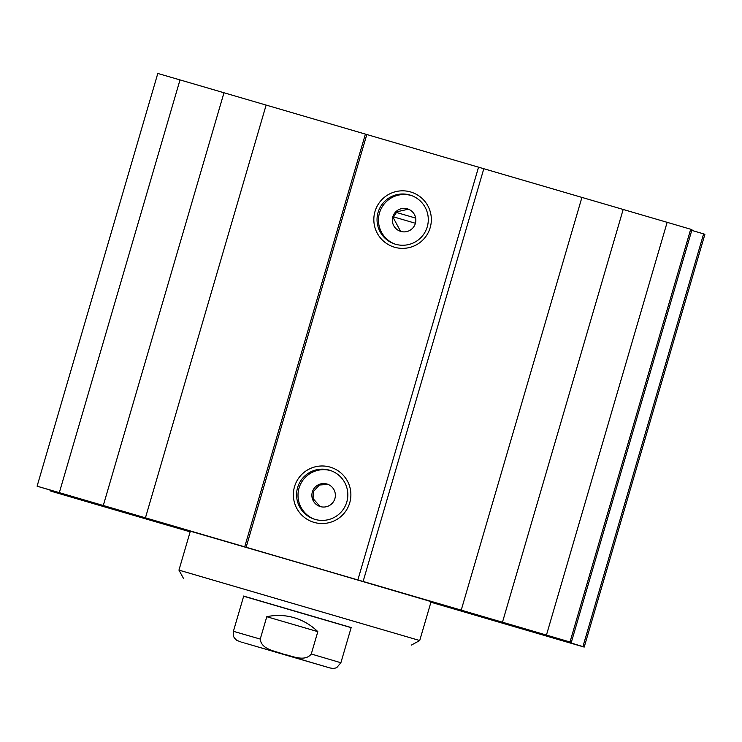 <?xml version="1.0" encoding="UTF-8"?>
<svg xmlns="http://www.w3.org/2000/svg" width="742" height="742" viewBox="0 0 742 742"><rect width="100%" height="100%" fill="white"/><g stroke="black" fill="none" stroke-linecap="round" stroke-linejoin="round"><path stroke-width="1.11" d="M180.009 79.904A376.268 0.659 -163.7 0 0 157.796 73.458L37.1 486.196A376.268 0.659 16.3 0 1 59.323 492.651L546.446 635.069A376.268 0.659 16.3 0 1 569.995 641.997L571.284 642.451L691.971 229.714L690.691 229.25A376.268 0.659 -163.7 0 0 667.141 222.322L180.009 79.904L59.323 492.651M691.776 230.391L703.62 233.869L582.924 646.616L584.204 647.07A376.268 0.659 16.3 0 1 561.991 640.615L430.926 602.226M584.204 647.07L704.9 234.333L703.62 233.869M141.453 517.601L58.813 493.421L141.481 517.508M77.4 498.105L139.746 516.284L77.446 497.965M543.905 635.161L481.558 616.982L543.905 635.161M533.646 631.498L469.769 612.771L533.683 631.349M37.1 486.196L81.852 499.44L57.449 492.66L91.034 502.724L50.029 490.814L50.224 490.137M190.156 531.838L74.859 498.197A376.268 0.659 16.3 0 1 51.309 491.269L50.029 490.814M582.924 646.616L530.27 630.542L571.284 642.451M190.175 531.754L107.72 507.129L310.768 566.248L526.152 629.568L430.944 602.161M400.597 231.356L393.455 218.111L394.011 216.2L396.887 211.776L408.425 209.198M320.08 506.498L313.031 498.541L313.551 491.371L319.403 485.018L328.02 484.387M415.659 218.092L396.284 212.425M415.409 223.268L393.761 216.933M334.902 498.587A11.761 11.751 109.7 0 1 319.663 506.359A11.761 11.751 109.7 0 1 312.558 491.334A11.761 11.751 109.7 0 1 327.584 484.22A11.761 11.751 109.7 0 1 334.902 498.587M415.372 223.425A11.761 11.751 109.7 0 1 400.133 231.198A11.761 11.751 109.7 0 1 393.019 216.172A11.761 11.751 109.7 0 1 408.044 209.059A11.761 11.751 109.7 0 1 415.372 223.425M427.262 226.811A25.636 25.627 109.7 0 1 394.039 243.766A25.636 25.627 109.7 0 1 378.541 210.997A25.636 25.627 109.7 0 1 411.3 195.48A25.636 25.627 109.7 0 1 427.262 226.811M430.184 227.664A28.771 28.753 -70.3 0 0 395.774 191.64A28.771 28.753 -70.3 0 0 381.787 239.471A28.771 28.753 -70.3 0 0 430.184 227.664M478.562 167.135L357.876 579.873M366.826 134.469L246.14 547.206M349.723 502.826A28.771 28.753 -70.3 0 0 315.313 466.801A28.771 28.753 -70.3 0 0 301.326 514.633A28.771 28.753 -70.3 0 0 349.723 502.826M412.005 195.749A25.636 25.627 -70.3 0 0 379.96 211.507A25.636 25.627 -70.3 0 0 394.753 244.007M346.802 501.972A25.636 25.627 109.7 0 1 313.578 518.918A25.636 25.627 109.7 0 1 298.08 486.158A25.636 25.627 109.7 0 1 330.83 470.641A25.636 25.627 109.7 0 1 346.802 501.972M331.535 470.91A25.636 25.627 -70.3 0 0 299.499 486.669A25.636 25.627 -70.3 0 0 314.293 519.168M690.691 229.25L569.995 641.997M223.982 92.759L103.286 505.506M266.109 105.16L145.423 517.897M365.379 134.163L244.684 546.9M483.793 168.786L363.098 581.524M581.895 197.483L461.199 610.221M623.169 209.467L502.473 622.213M667.141 222.322L546.446 635.069M310.889 662.374L258.856 647.163L310.889 662.374M317.817 631.646L311.278 653.999C304.767 662.3 292.107 655.882 283.537 654.166C275.384 650.994 261.267 649.584 260.247 639.075L266.786 616.723C275.876 614.756 284.947 615.072 293.999 617.669C303.024 620.349 310.963 625.014 317.817 631.646L266.786 616.723M431.13 601.512L419.722 640.532L178.952 570.125L190.36 531.114M351.142 627.667L243.654 596.234M351.179 627.537L243.701 596.104M283.537 654.296L329.791 667.921L283.537 654.296M311.278 653.999L340.884 662.745L336.627 667.763L333.26 668.542L329.541 667.856M240.547 641.83L236.698 640.309L234.286 637.832L233.637 636.534L233.396 631.312L260.247 639.075M329.374 667.8L244.582 643.026M241.604 642.145L243.311 642.655M340.884 662.745L351.207 627.444M233.396 631.312L243.719 596.012M411.383 645.095L419.722 640.532M183.515 578.463L178.952 570.125"/></g></svg>
